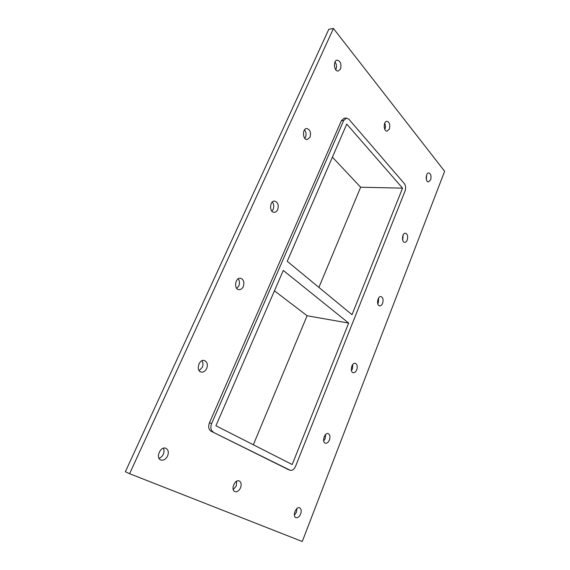 <?xml version="1.0" encoding="UTF-8"?>
<svg xmlns="http://www.w3.org/2000/svg" width="570" height="570" viewBox="0 0 570 570"><rect width="100%" height="100%" fill="white"/><g stroke="black" fill="none" stroke-linecap="round" stroke-linejoin="round"><path stroke-width="0.85" d="M159.001 458.273C160.861 457.689 162.293 456.335 163.312 454.212C164.246 451.967 164.274 449.972 163.391 448.227M167.594 455.979C165.792 459.363 163.519 460.695 160.79 459.962C155.225 457.952 160.555 445.797 165.87 448.305C168.35 449.737 168.927 452.295 167.594 455.979M323.689 440.973L325.206 438.615L325.62 434.511M329.439 439.955C328.349 442.405 326.981 443.489 325.342 443.196C321.587 442.249 324.579 432.238 328.192 433.628C330.009 434.625 330.429 436.734 329.439 439.955M199.179 370.614L202.293 367.329C203.298 364.821 203.198 362.62 201.98 360.739M206.675 368.519C205.271 371.262 203.419 372.431 201.124 372.032C195.581 370.799 199.008 358.765 204.395 360.504C207.252 361.843 208.007 364.515 206.675 368.519M351.448 370.607L352.467 368.847L352.787 364.451M356.72 369.816C355.808 371.918 354.64 372.88 353.222 372.709C349.553 372.103 351.704 362.278 355.267 363.318C357.219 364.273 357.704 366.439 356.72 369.816M236.749 288.413L238.837 285.891C239.877 283.183 239.664 280.832 238.196 278.844M243.29 286.575C242.193 288.783 240.711 289.809 238.837 289.653C233.501 289.104 235.296 277.219 240.554 278.274C243.689 279.492 244.601 282.257 243.29 286.575M377.753 303.774L378.345 302.634L378.594 298.039M382.613 303.261C381.85 305.057 380.853 305.919 379.627 305.841C376.107 305.541 377.525 295.88 380.981 296.607C383.033 297.519 383.582 299.742 382.613 303.261M271.911 211.164L273.165 209.389C274.206 206.575 273.928 204.124 272.317 202.029M277.668 209.618C276.806 211.413 275.623 212.311 274.113 212.304C269.111 212.318 269.624 200.604 274.619 201.096C277.918 202.208 278.937 205.043 277.668 209.618M402.712 240.205L403.154 235.018M407.215 240.027C406.567 241.566 405.726 242.328 404.679 242.321C401.323 242.286 402.135 232.76 405.455 233.223C407.571 234.106 408.156 236.372 407.215 240.027M304.857 138.417L305.47 137.391C306.489 134.57 306.183 132.055 304.544 129.846M310.016 137.227L307.173 139.557C302.549 139.999 302.114 128.464 306.774 128.514C310.144 129.54 311.227 132.44 310.016 137.227M384.843 129.418L384.907 129.262C385.662 127.181 385.598 125.158 384.714 123.198M389.346 129.077L387.087 131.129C383.425 131.528 383.218 121.232 386.895 121.289C389.552 122.215 390.365 124.809 389.346 129.077M233.244 489.566L236.272 486.003L236.657 481.208M240.547 487.778C239.022 490.884 237.148 492.159 234.918 491.597C230.365 489.979 234.918 478.871 239.243 480.959C241.245 482.163 241.687 484.436 240.547 487.778M294.391 515.187L296.443 512.223L296.956 508.511M300.647 513.969C299.336 516.84 297.747 518.059 295.894 517.617C292.111 516.292 296.051 506.067 299.642 507.834C301.295 508.868 301.63 510.912 300.647 513.969M335.787 69.796L335.922 69.511C336.906 66.761 336.606 64.218 335.039 61.895M340.504 68.991L338.209 71.015C333.977 71.777 332.88 60.392 337.184 60.128C340.539 61.097 341.651 64.054 340.504 68.991M430.621 179.864L428.462 181.908C425.298 182.087 425.619 172.689 428.775 172.931C430.92 173.793 431.533 176.102 430.621 179.864M426.41 179.636L426.567 175.168M348.676 323.083L283.283 270.437L215.916 425.754L292.203 464.543L348.676 323.083L307.102 315.744L274.434 290.835M402.555 188.143L346.752 124.089L287.244 261.302L352.025 314.711L402.555 188.143L360.653 187.216L332.41 157.17M253.329 444.778L307.102 315.744M318.908 287.408L360.653 187.216M129.597 473.706L125.364 471.746L328.833 29.241L333.457 28.5L444.636 171.285L302.264 541.5L129.597 473.706L333.457 28.5M341.38 120.662L343.66 120.541L346.517 118.061L344.23 118.189L341.38 120.662L209.439 422.826C208.057 426.738 208.591 429.531 211.035 431.198L288.292 469.559M346.517 118.061L348.868 119.223L404.358 183.626C405.755 185.649 405.99 188.114 405.049 191.007L295.573 466.26C294.127 469.388 292.332 470.727 290.194 470.271L287.807 469.381M211.035 431.198L289.952 470.172M343.66 120.541L211.627 423.581L209.439 422.826M213.216 431.974C210.772 430.3 210.244 427.5 211.627 423.581M290.194 470.271L288.042 469.488"/></g></svg>
